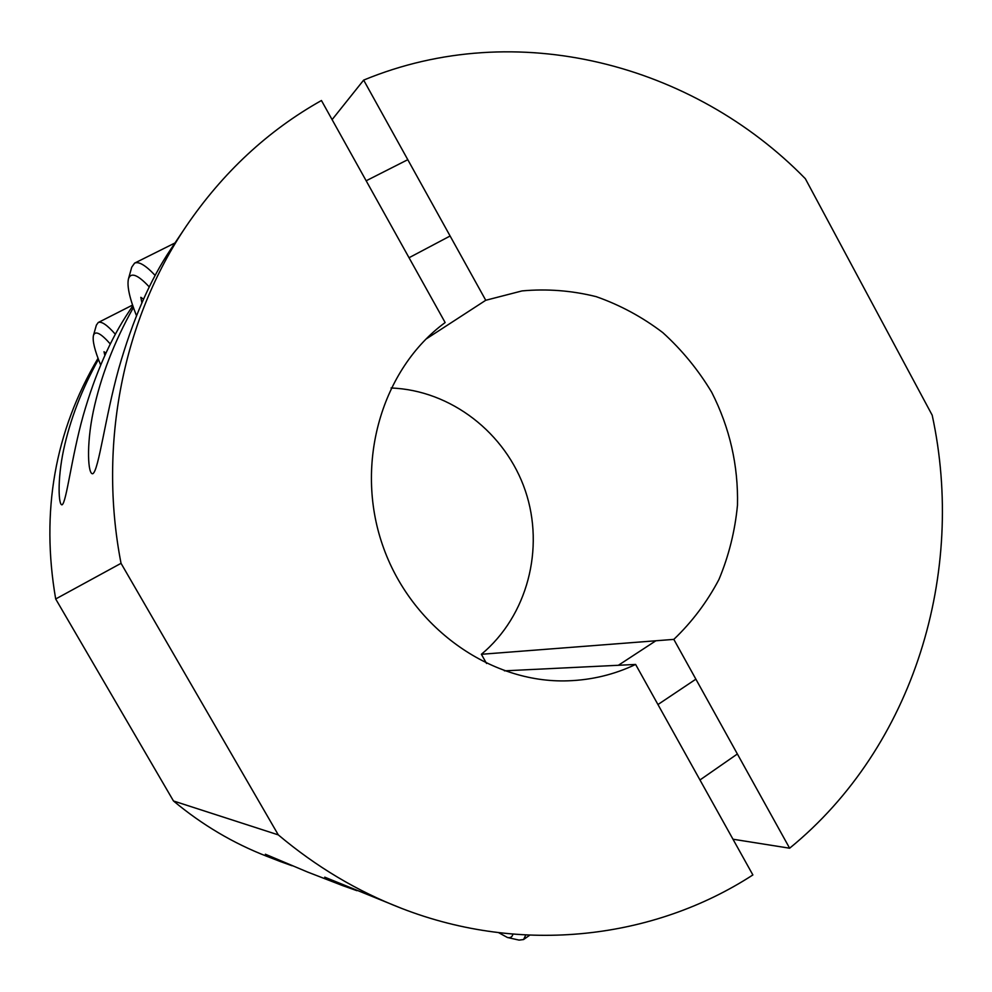 <?xml version="1.0" encoding="UTF-8"?>
<svg xmlns="http://www.w3.org/2000/svg" width="992" height="992" viewBox="0 0 992 992"><rect width="100%" height="100%" fill="white"/><g stroke="black" fill="none" stroke-linecap="round" stroke-linejoin="round"><path stroke-width="1.49" d="M115.332 334.23C107.186 324.979 101.482 321.086 98.208 322.524L96.373 325.128L93.459 335.42C95.232 330.386 100.837 333.225 110.261 343.939M100.638 364.932C94.699 350.536 92.318 340.702 93.459 335.42M104.842 355.285L104.011 351.738L105.834 353.127M155.124 275.392C145.663 265.323 138.83 261.231 134.602 263.128L131.738 267.17L128.452 278.913C130.82 271.957 137.739 274.61 149.209 286.862M136.45 315.592C129.555 298.257 126.889 286.031 128.452 278.913M141.868 302.672L140.814 297.327L143.456 299.088M512.926 934.179C512.207 937.031 510.359 938.134 507.396 937.477L519.027 940.106L523.553 939.548L525.772 935.047M507.396 937.477L498.728 932.716M789.632 848.21C914.202 746.579 966.27 572.508 932.195 415.202L805.355 178.721C693.582 64.22 516.745 16.765 363.655 80.104L485.758 300.278L522.028 290.916C547.001 288.635 571.739 290.544 596.229 296.658C620.124 305.052 642.32 317.031 662.805 332.618C681.938 349.978 698.256 369.88 711.723 392.299C729.79 427.874 738.37 465.508 737.478 505.201C734.998 531.092 728.822 555.842 718.952 579.477C707.06 602.032 692.019 621.996 673.816 639.381L789.632 848.21L732.976 839.22M332.097 119.635L363.655 80.104M485.758 300.278L425.928 339.128M486.576 663.499L481.38 654.286L673.816 639.381M481.38 654.286C527.434 615.97 544.93 548.539 525.351 490.792C505.821 433.033 450.951 390.191 391.071 387.996M356.909 890.68L343.071 885.757C331.092 880.871 324.979 878.007 324.731 877.164L401.45 908.325C357.232 891.225 316.175 866.735 278.293 834.88L173.476 800.978L55.688 598.982L121.036 563.32L278.293 834.88M132.816 305.846L129.196 311.24C110.583 338.855 95.244 373.637 83.192 415.611C71.474 457.535 66.514 502.014 62.136 504.792C58.503 506.019 57.214 480.016 63.587 449.959C70.147 419.542 81.753 389.36 98.431 359.414M121.036 563.32C97.824 443.97 123.454 318.978 186.236 226.188L170.984 248.942C150.114 279.868 132.692 319.808 118.705 368.751C105.127 417.682 98.766 470.134 92.876 473.692C87.99 475.404 86.093 445.706 93.31 411.345C100.713 376.625 114.068 342.017 133.399 307.508M292.032 865.756L281.294 861.887L265.385 854.236L307.582 872.042L343.071 885.769M98.022 358.323C54.771 431.421 40.66 511.636 55.688 598.982M173.476 800.978C202.095 824.836 233.318 843.324 267.133 856.418L281.282 861.899M186.236 226.188C222.853 172.484 267.914 130.584 321.445 100.514L445.148 322.549C381.982 368.863 354.181 463.004 382.515 544.943C410.539 626.994 490.023 683.6 567.945 680.822C591.84 680.004 614.395 674.548 635.612 664.442L504.395 670.84M635.612 664.442L752.878 874.944C654.385 938.841 522.387 955.37 401.45 908.325M132.556 305.077L98.208 322.524M409.039 257.734L450.12 235.997M366.16 180.78L407.786 159.687M174.989 242.966L134.602 263.128M699.968 779.972L737.378 753.982M657.944 704.543L695.888 679.16M529.691 935.233L523.553 939.548M618.363 665.285L655.873 640.77"/></g></svg>
